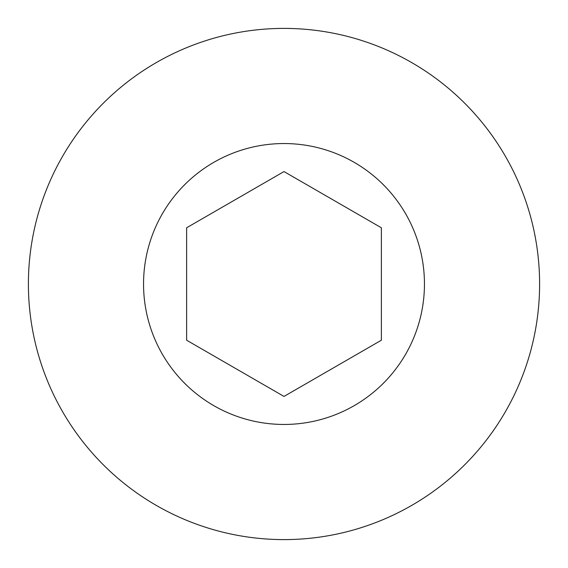 <?xml version="1.0" encoding="UTF-8"?>
<svg xmlns="http://www.w3.org/2000/svg" width="568" height="568" viewBox="0 0 568 568"><rect width="100%" height="100%" fill="white"/><g stroke="black" fill="none" stroke-linecap="round" stroke-linejoin="round"><path stroke-width="0.85" d="M284 28.4A255.6 255.6 0 0 1 539.6 284A255.6 255.6 0 0 1 284 539.6A255.6 255.6 0 0 1 28.4 284A255.6 255.6 0 0 1 284 28.4M284 424.452A140.452 140.452 0 0 0 424.452 284A140.452 140.452 0 0 0 284 143.548A140.452 140.452 0 0 0 143.548 284A140.452 140.452 0 0 0 284 424.452M186.631 227.782L284 171.564L381.369 227.782L381.369 340.218L284 396.436L186.631 340.218L186.631 227.782"/></g></svg>
